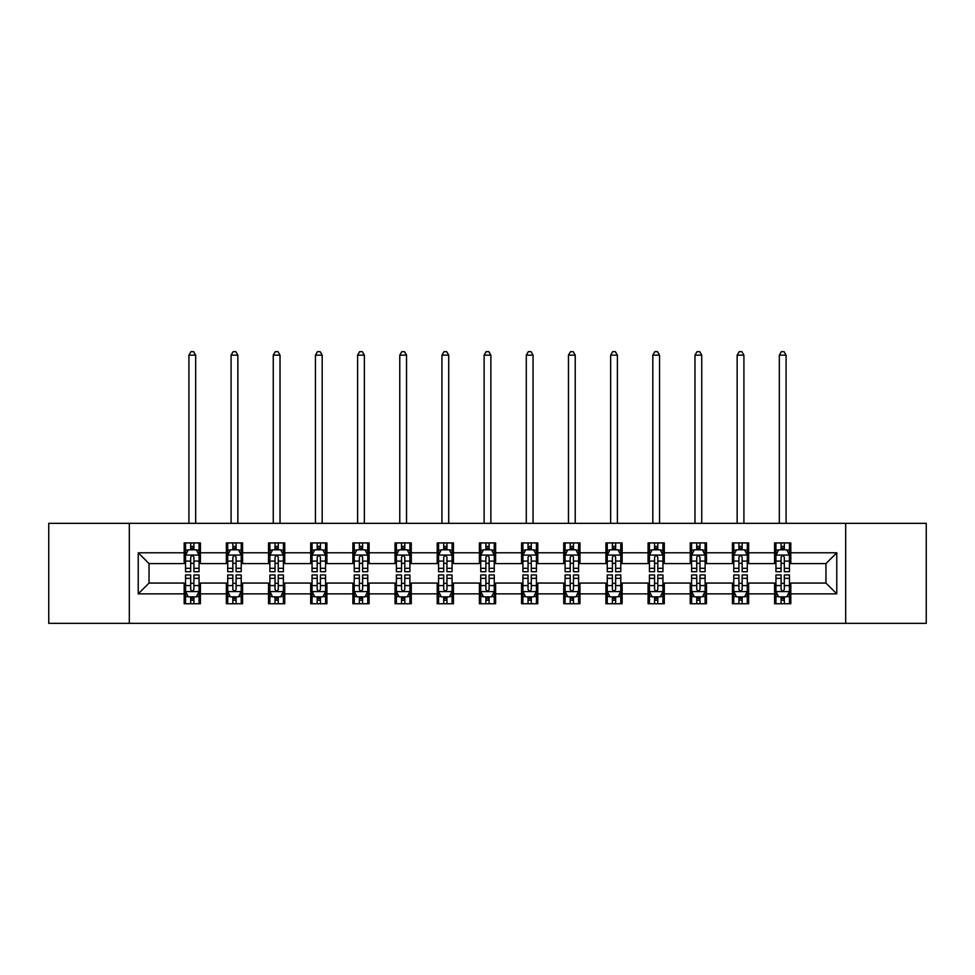 <?xml version="1.0" encoding="UTF-8"?>
<svg xmlns="http://www.w3.org/2000/svg" width="975" height="975" viewBox="0 0 975 975"><rect width="100%" height="100%" fill="white"/><g stroke="black" fill="none" stroke-linecap="round" stroke-linejoin="round"><path stroke-width="1.46" d="M845.691 623.342L926.25 623.342L926.25 523.319L845.691 523.319L845.691 623.342L129.309 623.342L129.309 523.319L48.75 523.319L48.75 623.342L129.309 623.342M845.691 523.319L129.309 523.319M790.81 552.788L790.81 542.917L774.589 542.917L774.589 552.788L748.642 552.788L748.642 542.917L732.42 542.917L732.42 552.788L706.473 552.788L706.473 542.917L690.251 542.917L690.251 552.788L664.292 552.788L664.292 542.917L648.082 542.917L648.082 552.788L622.123 552.788L622.123 542.917L605.902 542.917L605.902 552.788L579.954 552.788L579.954 542.917L563.733 542.917L563.733 552.788L537.786 552.788L537.786 542.917L521.564 542.917L521.564 552.788L495.605 552.788L495.605 542.917L479.395 542.917L479.395 552.788L453.436 552.788L453.436 542.917L437.214 542.917L437.214 552.788L411.267 552.788L411.267 542.917L395.046 542.917L395.046 552.788L369.098 552.788L369.098 542.917L352.877 542.917L352.877 552.788L326.918 552.788L326.918 542.917L310.708 542.917L310.708 552.788L284.749 552.788L284.749 542.917L268.527 542.917L268.527 552.788L242.58 552.788L242.58 542.917L226.358 542.917L226.358 552.788L200.411 552.788L200.411 542.917L184.19 542.917L184.19 552.788L138.231 552.788L138.231 593.872L149.041 583.062L184.19 583.062L184.19 603.744L200.411 603.744L200.411 583.062L226.358 583.062L226.358 603.744L242.58 603.744L242.58 583.062L268.527 583.062L268.527 603.744L284.749 603.744L284.749 583.062L310.708 583.062L310.708 603.744L326.918 603.744L326.918 583.062L352.877 583.062L352.877 603.744L369.098 603.744L369.098 583.062L395.046 583.062L395.046 603.744L411.267 603.744L411.267 583.062L437.214 583.062L437.214 603.744L453.436 603.744L453.436 583.062L479.395 583.062L479.395 603.744L495.605 603.744L495.605 583.062L521.564 583.062L521.564 603.744L537.786 603.744L537.786 583.062L563.733 583.062L563.733 603.744L579.954 603.744L579.954 583.062L605.902 583.062L605.902 603.744L622.123 603.744L622.123 583.062L648.082 583.062L648.082 603.744L664.292 603.744L664.292 583.062L690.251 583.062L690.251 603.744L706.473 603.744L706.473 583.062L732.42 583.062L732.42 603.744L748.642 603.744L748.642 583.062L774.589 583.062L774.589 603.744L790.81 603.744L790.81 583.062L825.959 583.062L825.959 563.599L790.81 563.599L790.81 552.788L836.769 552.788L836.769 593.872L790.81 593.872M774.589 593.872L748.642 593.872M732.42 593.872L706.473 593.872M690.251 593.872L664.292 593.872M648.082 593.872L622.123 593.872M605.902 593.872L579.954 593.872M563.733 593.872L537.786 593.872M521.564 593.872L495.605 593.872M479.395 593.872L453.436 593.872M437.214 593.872L411.267 593.872M395.046 593.872L369.098 593.872M352.877 593.872L326.918 593.872M310.708 593.872L284.749 593.872M268.527 593.872L242.58 593.872M226.358 593.872L200.411 593.872M184.19 593.872L138.231 593.872M774.589 552.788L774.589 563.599L748.642 563.599L748.642 552.788M732.42 552.788L732.42 563.599L706.473 563.599L706.473 552.788M690.251 552.788L690.251 563.599L664.292 563.599L664.292 552.788M648.082 552.788L648.082 563.599L622.123 563.599L622.123 552.788M605.902 552.788L605.902 563.599L579.954 563.599L579.954 552.788M563.733 552.788L563.733 563.599L537.786 563.599L537.786 552.788M521.564 552.788L521.564 563.599L495.605 563.599L495.605 552.788M479.395 552.788L479.395 563.599L453.436 563.599L453.436 552.788M437.214 552.788L437.214 563.599L411.267 563.599L411.267 552.788M395.046 552.788L395.046 563.599L369.098 563.599L369.098 552.788M352.877 552.788L352.877 563.599L326.918 563.599L326.918 552.788M310.708 552.788L310.708 563.599L284.749 563.599L284.749 552.788M268.527 552.788L268.527 563.599L242.58 563.599L242.58 552.788M226.358 552.788L226.358 563.599L200.411 563.599L200.411 552.788M184.19 552.788L184.19 563.599L149.041 563.599L138.231 552.788M149.041 563.599L149.041 583.062M836.769 593.872L825.959 583.062M825.959 563.599L836.769 552.788M184.19 549.681L185.543 549.681M190.673 549.681L193.915 549.681M199.058 549.681L200.411 549.681M184.19 563.331L185.543 563.331M190.673 563.331L193.915 563.331M199.058 563.331L200.411 563.331M184.19 583.33L185.543 583.33M190.673 583.33L193.915 583.33M199.058 583.33L200.411 583.33M184.19 596.98L185.543 596.98M190.673 596.98L193.915 596.98M199.058 596.98L200.411 596.98M226.358 583.33L227.711 583.33M232.842 583.33L236.096 583.33M241.227 583.33L242.58 583.33M226.358 596.98L227.711 596.98M232.842 596.98L236.096 596.98M241.227 596.98L242.58 596.98M226.358 549.681L227.711 549.681M232.842 549.681L236.096 549.681M241.227 549.681L242.58 549.681M226.358 563.331L227.711 563.331M232.842 563.331L236.096 563.331M241.227 563.331L242.58 563.331M268.527 583.33L269.88 583.33M275.023 583.33L278.265 583.33M283.396 583.33L284.749 583.33M268.527 596.98L269.88 596.98M275.023 596.98L278.265 596.98M283.396 596.98L284.749 596.98M268.527 549.681L269.88 549.681M275.023 549.681L278.265 549.681M283.396 549.681L284.749 549.681M268.527 563.331L269.88 563.331M275.023 563.331L278.265 563.331M283.396 563.331L284.749 563.331M310.708 583.33L312.049 583.33M317.192 583.33L320.434 583.33M325.565 583.33L326.918 583.33M310.708 596.98L312.049 596.98M317.192 596.98L320.434 596.98M325.565 596.98L326.918 596.98M310.708 549.681L312.049 549.681M317.192 549.681L320.434 549.681M325.565 549.681L326.918 549.681M310.708 563.331L312.049 563.331M317.192 563.331L320.434 563.331M325.565 563.331L326.918 563.331M352.877 583.33L354.23 583.33M359.361 583.33L362.602 583.33M367.746 583.33L369.098 583.33M352.877 596.98L354.23 596.98M359.361 596.98L362.602 596.98M367.746 596.98L369.098 596.98M352.877 549.681L354.23 549.681M359.361 549.681L362.602 549.681M367.746 549.681L369.098 549.681M352.877 563.331L354.23 563.331M359.361 563.331L362.602 563.331M367.746 563.331L369.098 563.331M395.046 583.33L396.398 583.33M401.529 583.33L404.783 583.33M409.914 583.33L411.267 583.33M395.046 596.98L396.398 596.98M401.529 596.98L404.783 596.98M409.914 596.98L411.267 596.98M395.046 549.681L396.398 549.681M401.529 549.681L404.783 549.681M409.914 549.681L411.267 549.681M395.046 563.331L396.398 563.331M401.529 563.331L404.783 563.331M409.914 563.331L411.267 563.331M437.214 583.33L438.567 583.33M443.71 583.33L446.952 583.33M452.083 583.33L453.436 583.33M437.214 596.98L438.567 596.98M443.71 596.98L446.952 596.98M452.083 596.98L453.436 596.98M437.214 549.681L438.567 549.681M443.71 549.681L446.952 549.681M452.083 549.681L453.436 549.681M437.214 563.331L438.567 563.331M443.71 563.331L446.952 563.331M452.083 563.331L453.436 563.331M479.395 583.33L480.736 583.33M485.879 583.33L489.121 583.33M494.264 583.33L495.605 583.33M479.395 596.98L480.736 596.98M485.879 596.98L489.121 596.98M494.264 596.98L495.605 596.98M479.395 549.681L480.736 549.681M485.879 549.681L489.121 549.681M494.264 549.681L495.605 549.681M479.395 563.331L480.736 563.331M485.879 563.331L489.121 563.331M494.264 563.331L495.605 563.331M521.564 583.33L522.917 583.33M528.048 583.33L531.29 583.33M536.433 583.33L537.786 583.33M521.564 596.98L522.917 596.98M528.048 596.98L531.29 596.98M536.433 596.98L537.786 596.98M521.564 549.681L522.917 549.681M528.048 549.681L531.29 549.681M536.433 549.681L537.786 549.681M521.564 563.331L522.917 563.331M528.048 563.331L531.29 563.331M536.433 563.331L537.786 563.331M563.733 583.33L565.086 583.33M570.217 583.33L573.471 583.33M578.602 583.33L579.954 583.33M563.733 596.98L565.086 596.98M570.217 596.98L573.471 596.98M578.602 596.98L579.954 596.98M563.733 549.681L565.086 549.681M570.217 549.681L573.471 549.681M578.602 549.681L579.954 549.681M563.733 563.331L565.086 563.331M570.217 563.331L573.471 563.331M578.602 563.331L579.954 563.331M605.902 583.33L607.254 583.33M612.398 583.33L615.639 583.33M620.77 583.33L622.123 583.33M605.902 596.98L607.254 596.98M612.398 596.98L615.639 596.98M620.77 596.98L622.123 596.98M605.902 549.681L607.254 549.681M612.398 549.681L615.639 549.681M620.77 549.681L622.123 549.681M605.902 563.331L607.254 563.331M612.398 563.331L615.639 563.331M620.77 563.331L622.123 563.331M648.082 583.33L649.435 583.33M654.566 583.33L657.808 583.33M662.951 583.33L664.292 583.33M648.082 596.98L649.435 596.98M654.566 596.98L657.808 596.98M662.951 596.98L664.292 596.98M648.082 549.681L649.435 549.681M654.566 549.681L657.808 549.681M662.951 549.681L664.292 549.681M648.082 563.331L649.435 563.331M654.566 563.331L657.808 563.331M662.951 563.331L664.292 563.331M690.251 583.33L691.604 583.33M696.735 583.33L699.977 583.33M705.12 583.33L706.473 583.33M690.251 596.98L691.604 596.98M696.735 596.98L699.977 596.98M705.12 596.98L706.473 596.98M690.251 549.681L691.604 549.681M696.735 549.681L699.977 549.681M705.12 549.681L706.473 549.681M690.251 563.331L691.604 563.331M696.735 563.331L699.977 563.331M705.12 563.331L706.473 563.331M732.42 583.33L733.773 583.33M738.904 583.33L742.158 583.33M747.289 583.33L748.642 583.33M732.42 596.98L733.773 596.98M738.904 596.98L742.158 596.98M747.289 596.98L748.642 596.98M732.42 549.681L733.773 549.681M738.904 549.681L742.158 549.681M747.289 549.681L748.642 549.681M732.42 563.331L733.773 563.331M738.904 563.331L742.158 563.331M747.289 563.331L748.642 563.331M774.589 583.33L775.942 583.33M781.085 583.33L784.327 583.33M789.457 583.33L790.81 583.33M774.589 596.98L775.942 596.98M781.085 596.98L784.327 596.98M789.457 596.98L790.81 596.98M774.589 549.681L775.942 549.681M781.085 549.681L784.327 549.681M789.457 549.681L790.81 549.681M774.589 563.331L775.942 563.331M781.085 563.331L784.327 563.331M789.457 563.331L790.81 563.331M193.915 546.427L190.673 546.427M199.058 568.315L193.915 568.315L193.915 571.703L199.058 571.703L199.058 555.214L196.353 549.815L188.236 549.815L185.543 555.214L185.543 571.703L190.673 571.703L190.673 568.315L185.543 568.315M185.543 555.214L185.543 542.917M199.058 555.214L199.058 542.917M190.673 549.815L190.673 542.917M193.915 542.917L193.915 549.815M193.915 568.315L193.915 557.249C192.843 555.165 191.758 555.165 190.673 557.249L190.673 568.315M195.67 523.319L195.67 355.168L188.918 355.168L188.918 523.319M188.918 355.168L190.942 351.658L193.647 351.658L195.67 355.168M190.673 600.234L193.915 600.234M185.543 578.346L190.673 578.346L190.673 574.957L185.543 574.957L185.543 591.447L188.236 596.846L196.353 596.846L199.058 591.447L199.058 574.957L193.915 574.957L193.915 578.346L199.058 578.346M199.058 591.447L199.058 603.744M185.543 591.447L185.543 603.744M193.915 596.846L193.915 603.744M190.673 603.744L190.673 596.846M190.673 578.346L190.673 589.412C191.758 591.496 192.831 591.496 193.915 589.412L193.915 578.346M236.096 546.427L232.842 546.427M241.227 568.315L236.096 568.315L236.096 571.703L241.227 571.703L241.227 555.214L238.522 549.815L230.417 549.815L227.711 555.214L227.711 571.703L232.842 571.703L232.842 568.315L227.711 568.315M227.711 555.214L227.711 542.917M241.227 555.214L241.227 542.917M232.842 549.815L232.842 542.917M236.096 542.917L236.096 549.815M236.096 568.315L236.096 557.249C235.012 555.165 233.927 555.165 232.842 557.249L232.842 568.315M237.851 523.319L237.851 355.168L231.087 355.168L231.087 523.319M231.087 355.168L233.123 351.658L235.816 351.658L237.851 355.168M278.265 546.427L275.023 546.427M283.396 568.315L278.265 568.315L278.265 571.703L283.396 571.703L283.396 555.214L280.69 549.815L272.586 549.815L269.88 555.214L269.88 571.703L275.023 571.703L275.023 568.315L269.88 568.315M269.88 555.214L269.88 542.917M283.396 555.214L283.396 542.917M275.023 549.815L275.023 542.917M278.265 542.917L278.265 549.815M278.265 568.315L278.265 557.249C277.18 555.165 276.096 555.165 275.023 557.249L275.023 568.315M280.02 523.319L280.02 355.168L273.256 355.168L273.256 523.319M273.256 355.168L275.291 351.658L277.997 351.658L280.02 355.168M232.842 600.234L236.096 600.234M227.711 578.346L232.842 578.346L232.842 574.957L227.711 574.957L227.711 591.447L230.417 596.846L238.522 596.846L241.227 591.447L241.227 574.957L236.096 574.957L236.096 578.346L241.227 578.346M241.227 591.447L241.227 603.744M227.711 591.447L227.711 603.744M236.096 596.846L236.096 603.744M232.842 603.744L232.842 596.846M232.842 578.346L232.842 589.412C233.927 591.496 235.012 591.496 236.096 589.412L236.096 578.346M275.023 600.234L278.265 600.234M269.88 578.346L275.023 578.346L275.023 574.957L269.88 574.957L269.88 591.447L272.586 596.846L280.69 596.846L283.396 591.447L283.396 574.957L278.265 574.957L278.265 578.346L283.396 578.346M283.396 591.447L283.396 603.744M269.88 591.447L269.88 603.744M278.265 596.846L278.265 603.744M275.023 603.744L275.023 596.846M275.023 578.346L275.023 589.412C276.096 591.496 277.18 591.496 278.265 589.412L278.265 578.346M320.434 546.427L317.192 546.427M325.565 568.315L320.434 568.315L320.434 571.703L325.565 571.703L325.565 555.214L322.871 549.815L314.754 549.815L312.049 555.214L312.049 571.703L317.192 571.703L317.192 568.315L312.049 568.315M312.049 555.214L312.049 542.917M325.565 555.214L325.565 542.917M317.192 549.815L317.192 542.917M320.434 542.917L320.434 549.815M320.434 568.315L320.434 557.249C319.349 555.165 318.277 555.165 317.192 557.249L317.192 568.315M322.189 523.319L322.189 355.168L315.437 355.168L315.437 523.319M315.437 355.168L317.46 351.658L320.166 351.658L322.189 355.168M362.602 546.427L359.361 546.427M367.746 568.315L362.602 568.315L362.602 571.703L367.746 571.703L367.746 555.214L365.04 549.815L356.935 549.815L354.23 555.214L354.23 571.703L359.361 571.703L359.361 568.315L354.23 568.315M354.23 555.214L354.23 542.917M367.746 555.214L367.746 542.917M359.361 549.815L359.361 542.917M362.602 542.917L362.602 549.815M362.602 568.315L362.602 557.249C361.53 555.165 360.445 555.165 359.361 557.249L359.361 568.315M364.357 523.319L364.357 355.168L357.606 355.168L357.606 523.319M357.606 355.168L359.629 351.658L362.334 351.658L364.357 355.168M404.783 546.427L401.529 546.427M409.914 568.315L404.783 568.315L404.783 571.703L409.914 571.703L409.914 555.214L407.209 549.815L399.104 549.815L396.398 555.214L396.398 571.703L401.529 571.703L401.529 568.315L396.398 568.315M396.398 555.214L396.398 542.917M409.914 555.214L409.914 542.917M401.529 549.815L401.529 542.917M404.783 542.917L404.783 549.815M404.783 568.315L404.783 557.249C403.699 555.165 402.614 555.165 401.529 557.249L401.529 568.315M406.538 523.319L406.538 355.168L399.774 355.168L399.774 523.319M399.774 355.168L401.81 351.658L404.503 351.658L406.538 355.168M317.192 600.234L320.434 600.234M312.049 578.346L317.192 578.346L317.192 574.957L312.049 574.957L312.049 591.447L314.754 596.846L322.871 596.846L325.565 591.447L325.565 574.957L320.434 574.957L320.434 578.346L325.565 578.346M325.565 591.447L325.565 603.744M312.049 591.447L312.049 603.744M320.434 596.846L320.434 603.744M317.192 603.744L317.192 596.846M317.192 578.346L317.192 589.412C318.264 591.496 319.349 591.496 320.434 589.412L320.434 578.346M359.361 600.234L362.602 600.234M354.23 578.346L359.361 578.346L359.361 574.957L354.23 574.957L354.23 591.447L356.935 596.846L365.04 596.846L367.746 591.447L367.746 574.957L362.602 574.957L362.602 578.346L367.746 578.346M367.746 591.447L367.746 603.744M354.23 591.447L354.23 603.744M362.602 596.846L362.602 603.744M359.361 603.744L359.361 596.846M359.361 578.346L359.361 589.412C360.445 591.496 361.518 591.496 362.602 589.412L362.602 578.346M401.529 600.234L404.783 600.234M396.398 578.346L401.529 578.346L401.529 574.957L396.398 574.957L396.398 591.447L399.104 596.846L407.209 596.846L409.914 591.447L409.914 574.957L404.783 574.957L404.783 578.346L409.914 578.346M409.914 591.447L409.914 603.744M396.398 591.447L396.398 603.744M404.783 596.846L404.783 603.744M401.529 603.744L401.529 596.846M401.529 578.346L401.529 589.412C402.614 591.496 403.699 591.496 404.783 589.412L404.783 578.346M446.952 546.427L443.71 546.427M452.083 568.315L446.952 568.315L446.952 571.703L452.083 571.703L452.083 555.214L449.378 549.815L441.273 549.815L438.567 555.214L438.567 571.703L443.71 571.703L443.71 568.315L438.567 568.315M438.567 555.214L438.567 542.917M452.083 555.214L452.083 542.917M443.71 549.815L443.71 542.917M446.952 542.917L446.952 549.815M446.952 568.315L446.952 557.249C445.867 555.165 444.783 555.165 443.71 557.249L443.71 568.315M448.707 523.319L448.707 355.168L441.943 355.168L441.943 523.319M441.943 355.168L443.978 351.658L446.684 351.658L448.707 355.168M443.71 600.234L446.952 600.234M438.567 578.346L443.71 578.346L443.71 574.957L438.567 574.957L438.567 591.447L441.273 596.846L449.378 596.846L452.083 591.447L452.083 574.957L446.952 574.957L446.952 578.346L452.083 578.346M452.083 591.447L452.083 603.744M438.567 591.447L438.567 603.744M446.952 596.846L446.952 603.744M443.71 603.744L443.71 596.846M443.71 578.346L443.71 589.412C444.783 591.496 445.867 591.496 446.952 589.412L446.952 578.346M489.121 546.427L485.879 546.427M494.264 568.315L489.121 568.315L489.121 571.703L494.264 571.703L494.264 555.214L491.558 549.815L483.442 549.815L480.736 555.214L480.736 571.703L485.879 571.703L485.879 568.315L480.736 568.315M480.736 555.214L480.736 542.917M494.264 555.214L494.264 542.917M485.879 549.815L485.879 542.917M489.121 542.917L489.121 549.815M489.121 568.315L489.121 557.249C488.036 555.165 486.964 555.165 485.879 557.249L485.879 568.315M490.876 523.319L490.876 355.168L484.124 355.168L484.124 523.319M484.124 355.168L486.147 351.658L488.853 351.658L490.876 355.168M485.879 600.234L489.121 600.234M480.736 578.346L485.879 578.346L485.879 574.957L480.736 574.957L480.736 591.447L483.442 596.846L491.558 596.846L494.264 591.447L494.264 574.957L489.121 574.957L489.121 578.346L494.264 578.346M494.264 591.447L494.264 603.744M480.736 591.447L480.736 603.744M489.121 596.846L489.121 603.744M485.879 603.744L485.879 596.846M485.879 578.346L485.879 589.412C486.964 591.496 488.036 591.496 489.121 589.412L489.121 578.346M531.29 546.427L528.048 546.427M536.433 568.315L531.29 568.315L531.29 571.703L536.433 571.703L536.433 555.214L533.727 549.815L525.622 549.815L522.917 555.214L522.917 571.703L528.048 571.703L528.048 568.315L522.917 568.315M522.917 555.214L522.917 542.917M536.433 555.214L536.433 542.917M528.048 549.815L528.048 542.917M531.29 542.917L531.29 549.815M531.29 568.315L531.29 557.249C530.217 555.165 529.133 555.165 528.048 557.249L528.048 568.315M533.057 523.319L533.057 355.168L526.293 355.168L526.293 523.319M526.293 355.168L528.316 351.658L531.022 351.658L533.057 355.168M528.048 600.234L531.29 600.234M522.917 578.346L528.048 578.346L528.048 574.957L522.917 574.957L522.917 591.447L525.622 596.846L533.727 596.846L536.433 591.447L536.433 574.957L531.29 574.957L531.29 578.346L536.433 578.346M536.433 591.447L536.433 603.744M522.917 591.447L522.917 603.744M531.29 596.846L531.29 603.744M528.048 603.744L528.048 596.846M528.048 578.346L528.048 589.412C529.133 591.496 530.217 591.496 531.29 589.412L531.29 578.346M573.471 546.427L570.217 546.427M578.602 568.315L573.471 568.315L573.471 571.703L578.602 571.703L578.602 555.214L575.896 549.815L567.791 549.815L565.086 555.214L565.086 571.703L570.217 571.703L570.217 568.315L565.086 568.315M565.086 555.214L565.086 542.917M578.602 555.214L578.602 542.917M570.217 549.815L570.217 542.917M573.471 542.917L573.471 549.815M573.471 568.315L573.471 557.249C572.386 555.165 571.301 555.165 570.217 557.249L570.217 568.315M575.226 523.319L575.226 355.168L568.462 355.168L568.462 523.319M568.462 355.168L570.497 351.658L573.19 351.658L575.226 355.168M570.217 600.234L573.471 600.234M565.086 578.346L570.217 578.346L570.217 574.957L565.086 574.957L565.086 591.447L567.791 596.846L575.896 596.846L578.602 591.447L578.602 574.957L573.471 574.957L573.471 578.346L578.602 578.346M578.602 591.447L578.602 603.744M565.086 591.447L565.086 603.744M573.471 596.846L573.471 603.744M570.217 603.744L570.217 596.846M570.217 578.346L570.217 589.412C571.301 591.496 572.386 591.496 573.471 589.412L573.471 578.346M615.639 546.427L612.398 546.427M620.77 568.315L615.639 568.315L615.639 571.703L620.77 571.703L620.77 555.214L618.065 549.815L609.96 549.815L607.254 555.214L607.254 571.703L612.398 571.703L612.398 568.315L607.254 568.315M607.254 555.214L607.254 542.917M620.77 555.214L620.77 542.917M612.398 549.815L612.398 542.917M615.639 542.917L615.639 549.815M615.639 568.315L615.639 557.249C614.555 555.165 613.482 555.165 612.398 557.249L612.398 568.315M617.394 523.319L617.394 355.168L610.643 355.168L610.643 523.319M610.643 355.168L612.666 351.658L615.371 351.658L617.394 355.168M612.398 600.234L615.639 600.234M607.254 578.346L612.398 578.346L612.398 574.957L607.254 574.957L607.254 591.447L609.96 596.846L618.065 596.846L620.77 591.447L620.77 574.957L615.639 574.957L615.639 578.346L620.77 578.346M620.77 591.447L620.77 603.744M607.254 591.447L607.254 603.744M615.639 596.846L615.639 603.744M612.398 603.744L612.398 596.846M612.398 578.346L612.398 589.412C613.47 591.496 614.555 591.496 615.639 589.412L615.639 578.346M657.808 546.427L654.566 546.427M662.951 568.315L657.808 568.315L657.808 571.703L662.951 571.703L662.951 555.214L660.246 549.815L652.129 549.815L649.435 555.214L649.435 571.703L654.566 571.703L654.566 568.315L649.435 568.315M649.435 555.214L649.435 542.917M662.951 555.214L662.951 542.917M654.566 549.815L654.566 542.917M657.808 542.917L657.808 549.815M657.808 568.315L657.808 557.249C656.736 555.165 655.651 555.165 654.566 557.249L654.566 568.315M659.563 523.319L659.563 355.168L652.811 355.168L652.811 523.319M652.811 355.168L654.834 351.658L657.54 351.658L659.563 355.168M654.566 600.234L657.808 600.234M649.435 578.346L654.566 578.346L654.566 574.957L649.435 574.957L649.435 591.447L652.129 596.846L660.246 596.846L662.951 591.447L662.951 574.957L657.808 574.957L657.808 578.346L662.951 578.346M662.951 591.447L662.951 603.744M649.435 591.447L649.435 603.744M657.808 596.846L657.808 603.744M654.566 603.744L654.566 596.846M654.566 578.346L654.566 589.412C655.651 591.496 656.723 591.496 657.808 589.412L657.808 578.346M699.977 546.427L696.735 546.427M705.12 568.315L699.977 568.315L699.977 571.703L705.12 571.703L705.12 555.214L702.414 549.815L694.31 549.815L691.604 555.214L691.604 571.703L696.735 571.703L696.735 568.315L691.604 568.315M691.604 555.214L691.604 542.917M705.12 555.214L705.12 542.917M696.735 549.815L696.735 542.917M699.977 542.917L699.977 549.815M699.977 568.315L699.977 557.249C698.904 555.165 697.82 555.165 696.735 557.249L696.735 568.315M701.744 523.319L701.744 355.168L694.98 355.168L694.98 523.319M694.98 355.168L697.003 351.658L699.709 351.658L701.744 355.168M696.735 600.234L699.977 600.234M691.604 578.346L696.735 578.346L696.735 574.957L691.604 574.957L691.604 591.447L694.31 596.846L702.414 596.846L705.12 591.447L705.12 574.957L699.977 574.957L699.977 578.346L705.12 578.346M705.12 591.447L705.12 603.744M691.604 591.447L691.604 603.744M699.977 596.846L699.977 603.744M696.735 603.744L696.735 596.846M696.735 578.346L696.735 589.412C697.82 591.496 698.904 591.496 699.977 589.412L699.977 578.346M742.158 546.427L738.904 546.427M747.289 568.315L742.158 568.315L742.158 571.703L747.289 571.703L747.289 555.214L744.583 549.815L736.478 549.815L733.773 555.214L733.773 571.703L738.904 571.703L738.904 568.315L733.773 568.315M733.773 555.214L733.773 542.917M747.289 555.214L747.289 542.917M738.904 549.815L738.904 542.917M742.158 542.917L742.158 549.815M742.158 568.315L742.158 557.249C741.073 555.165 739.988 555.165 738.904 557.249L738.904 568.315M743.913 523.319L743.913 355.168L737.149 355.168L737.149 523.319M737.149 355.168L739.184 351.658L741.878 351.658L743.913 355.168M738.904 600.234L742.158 600.234M733.773 578.346L738.904 578.346L738.904 574.957L733.773 574.957L733.773 591.447L736.478 596.846L744.583 596.846L747.289 591.447L747.289 574.957L742.158 574.957L742.158 578.346L747.289 578.346M747.289 591.447L747.289 603.744M733.773 591.447L733.773 603.744M742.158 596.846L742.158 603.744M738.904 603.744L738.904 596.846M738.904 578.346L738.904 589.412C739.988 591.496 741.073 591.496 742.158 589.412L742.158 578.346M784.327 546.427L781.085 546.427M789.457 568.315L784.327 568.315L784.327 571.703L789.457 571.703L789.457 555.214L786.764 549.815L778.647 549.815L775.942 555.214L775.942 571.703L781.085 571.703L781.085 568.315L775.942 568.315M775.942 555.214L775.942 542.917M789.457 555.214L789.457 542.917M781.085 549.815L781.085 542.917M784.327 542.917L784.327 549.815M784.327 568.315L784.327 557.249C783.242 555.165 782.169 555.165 781.085 557.249L781.085 568.315M786.082 523.319L786.082 355.168L779.33 355.168L779.33 523.319M779.33 355.168L781.353 351.658L784.058 351.658L786.082 355.168M781.085 600.234L784.327 600.234M775.942 578.346L781.085 578.346L781.085 574.957L775.942 574.957L775.942 591.447L778.647 596.846L786.764 596.846L789.457 591.447L789.457 574.957L784.327 574.957L784.327 578.346L789.457 578.346M789.457 591.447L789.457 603.744M775.942 591.447L775.942 603.744M784.327 596.846L784.327 603.744M781.085 603.744L781.085 596.846M781.085 578.346L781.085 589.412C782.157 591.496 783.242 591.496 784.327 589.412L784.327 578.346M198.985 555.08L185.603 555.08M185.543 550.132L188.077 550.132M196.511 550.132L199.058 550.132M190.673 561.076L185.543 561.076M199.058 561.076L193.915 561.076M193.915 548.157L190.673 548.157M185.603 591.581L198.985 591.581M199.058 596.529L196.511 596.529M188.077 596.529L185.543 596.529M193.915 585.585L199.058 585.585M185.543 585.585L190.673 585.585M190.673 598.504L193.915 598.504M241.154 555.08L227.772 555.08M227.711 550.132L230.246 550.132M238.68 550.132L241.227 550.132M232.842 561.076L227.711 561.076M241.227 561.076L236.096 561.076M236.096 548.157L232.842 548.157M283.335 555.08L269.953 555.08M269.88 550.132L272.427 550.132M280.861 550.132L283.396 550.132M275.023 561.076L269.88 561.076M283.396 561.076L278.265 561.076M278.265 548.157L275.023 548.157M227.772 591.581L241.154 591.581M241.227 596.529L238.68 596.529M230.246 596.529L227.711 596.529M236.096 585.585L241.227 585.585M227.711 585.585L232.842 585.585M232.842 598.504L236.096 598.504M269.953 591.581L283.335 591.581M283.396 596.529L280.861 596.529M272.427 596.529L269.88 596.529M278.265 585.585L283.396 585.585M269.88 585.585L275.023 585.585M275.023 598.504L278.265 598.504M325.504 555.08L312.122 555.08M312.049 550.132L314.596 550.132M323.03 550.132L325.565 550.132M317.192 561.076L312.049 561.076M325.565 561.076L320.434 561.076M320.434 548.157L317.192 548.157M367.673 555.08L354.291 555.08M354.23 550.132L356.765 550.132M365.198 550.132L367.746 550.132M359.361 561.076L354.23 561.076M367.746 561.076L362.602 561.076M362.602 548.157L359.361 548.157M409.841 555.08L396.459 555.08M396.398 550.132L398.933 550.132M407.379 550.132L409.914 550.132M401.529 561.076L396.398 561.076M409.914 561.076L404.783 561.076M404.783 548.157L401.529 548.157M312.122 591.581L325.504 591.581M325.565 596.529L323.03 596.529M314.596 596.529L312.049 596.529M320.434 585.585L325.565 585.585M312.049 585.585L317.192 585.585M317.192 598.504L320.434 598.504M354.291 591.581L367.673 591.581M367.746 596.529L365.198 596.529M356.765 596.529L354.23 596.529M362.602 585.585L367.746 585.585M354.23 585.585L359.361 585.585M359.361 598.504L362.602 598.504M396.459 591.581L409.841 591.581M409.914 596.529L407.379 596.529M398.933 596.529L396.398 596.529M404.783 585.585L409.914 585.585M396.398 585.585L401.529 585.585M401.529 598.504L404.783 598.504M452.022 555.08L438.64 555.08M438.567 550.132L441.114 550.132M449.548 550.132L452.083 550.132M443.71 561.076L438.567 561.076M452.083 561.076L446.952 561.076M446.952 548.157L443.71 548.157M438.64 591.581L452.022 591.581M452.083 596.529L449.548 596.529M441.114 596.529L438.567 596.529M446.952 585.585L452.083 585.585M438.567 585.585L443.71 585.585M443.71 598.504L446.952 598.504M494.191 555.08L480.809 555.08M480.736 550.132L483.283 550.132M491.717 550.132L494.264 550.132M485.879 561.076L480.736 561.076M494.264 561.076L489.121 561.076M489.121 548.157L485.879 548.157M480.809 591.581L494.191 591.581M494.264 596.529L491.717 596.529M483.283 596.529L480.736 596.529M489.121 585.585L494.264 585.585M480.736 585.585L485.879 585.585M485.879 598.504L489.121 598.504M536.36 555.08L522.978 555.08M522.917 550.132L525.452 550.132M533.886 550.132L536.433 550.132M528.048 561.076L522.917 561.076M536.433 561.076L531.29 561.076M531.29 548.157L528.048 548.157M522.978 591.581L536.36 591.581M536.433 596.529L533.886 596.529M525.452 596.529L522.917 596.529M531.29 585.585L536.433 585.585M522.917 585.585L528.048 585.585M528.048 598.504L531.29 598.504M578.541 555.08L565.159 555.08M565.086 550.132L567.621 550.132M576.067 550.132L578.602 550.132M570.217 561.076L565.086 561.076M578.602 561.076L573.471 561.076M573.471 548.157L570.217 548.157M565.159 591.581L578.541 591.581M578.602 596.529L576.067 596.529M567.621 596.529L565.086 596.529M573.471 585.585L578.602 585.585M565.086 585.585L570.217 585.585M570.217 598.504L573.471 598.504M620.709 555.08L607.327 555.08M607.254 550.132L609.802 550.132M618.235 550.132L620.77 550.132M612.398 561.076L607.254 561.076M620.77 561.076L615.639 561.076M615.639 548.157L612.398 548.157M607.327 591.581L620.709 591.581M620.77 596.529L618.235 596.529M609.802 596.529L607.254 596.529M615.639 585.585L620.77 585.585M607.254 585.585L612.398 585.585M612.398 598.504L615.639 598.504M662.878 555.08L649.496 555.08M649.435 550.132L651.97 550.132M660.404 550.132L662.951 550.132M654.566 561.076L649.435 561.076M662.951 561.076L657.808 561.076M657.808 548.157L654.566 548.157M649.496 591.581L662.878 591.581M662.951 596.529L660.404 596.529M651.97 596.529L649.435 596.529M657.808 585.585L662.951 585.585M649.435 585.585L654.566 585.585M654.566 598.504L657.808 598.504M705.047 555.08L691.665 555.08M691.604 550.132L694.139 550.132M702.573 550.132L705.12 550.132M696.735 561.076L691.604 561.076M705.12 561.076L699.977 561.076M699.977 548.157L696.735 548.157M691.665 591.581L705.047 591.581M705.12 596.529L702.573 596.529M694.139 596.529L691.604 596.529M699.977 585.585L705.12 585.585M691.604 585.585L696.735 585.585M696.735 598.504L699.977 598.504M747.228 555.08L733.846 555.08M733.773 550.132L736.32 550.132M744.754 550.132L747.289 550.132M738.904 561.076L733.773 561.076M747.289 561.076L742.158 561.076M742.158 548.157L738.904 548.157M733.846 591.581L747.228 591.581M747.289 596.529L744.754 596.529M736.32 596.529L733.773 596.529M742.158 585.585L747.289 585.585M733.773 585.585L738.904 585.585M738.904 598.504L742.158 598.504M789.397 555.08L776.015 555.08M775.942 550.132L778.489 550.132M786.922 550.132L789.457 550.132M781.085 561.076L775.942 561.076M789.457 561.076L784.327 561.076M784.327 548.157L781.085 548.157M776.015 591.581L789.397 591.581M789.457 596.529L786.922 596.529M778.489 596.529L775.942 596.529M784.327 585.585L789.457 585.585M775.942 585.585L781.085 585.585M781.085 598.504L784.327 598.504"/></g></svg>
